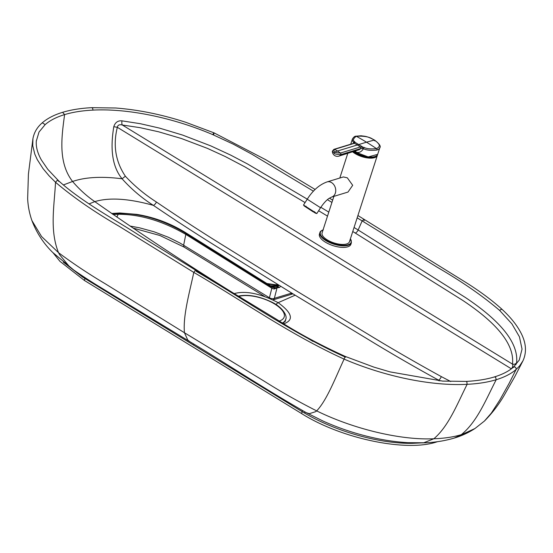 <?xml version="1.0" encoding="UTF-8"?>
<svg xmlns="http://www.w3.org/2000/svg" width="553" height="553" viewBox="0 0 553 553"><rect width="100%" height="100%" fill="white"/><g stroke="black" fill="none" stroke-linecap="round" stroke-linejoin="round"><path stroke-width="0.83" d="M267.756 284.069L276.3 285.182A3.595 2.081 -90.7 0 0 275.249 284.705L278.062 284.671M274.288 285.127A3.595 2.081 -90.7 0 0 273.673 286.005L273.507 286.489L278.007 286.433M270.438 285.728L278.484 285.942M112.522 214.129L120.913 213.548C141.464 213.527 162.679 219.887 184.564 232.619L270.341 286.399L274.779 288.072A3.595 0.387 -79.4 0 0 274.675 287.553C276.009 287.76 276.873 287.615 277.274 287.125L279.071 285.293M273.507 286.489L271.558 286.419M270.341 286.399A3.595 1.659 -58.2 0 1 271.461 286.364L274.675 287.553M271.91 287.207A3.595 1.659 -58.2 0 1 271.841 288.237L274.067 289.046L276.998 288.002M274.399 287.995A3.595 0.387 -79.4 0 0 274.067 289.046M516.62 362.685C518.555 343.344 501.488 321.618 465.419 297.514L358.15 229.986A3.595 1.666 -58.5 0 1 355.275 233.062L462.467 300.224C497.976 323.747 514.643 345.037 512.472 364.109A3.595 3.277 11.9 0 0 516.62 362.685L515.901 364.731M511.387 368.803L511.38 368.796C512.762 367.144 513.129 365.581 512.472 364.109L122.324 125.006L140.179 127.695L158.732 131.821L181.481 138.54L207.396 148.363L225.285 156.554L244.882 166.875L305.076 202.571M283.095 324.003L283.585 323.858C294.196 320.166 292.378 313.102 278.138 302.657A1437.786 666.648 121.5 0 0 295.129 295.184L223.979 251.048C200.96 236.926 177.437 221.705 153.395 205.377C141.872 198.064 131.434 189.202 122.082 178.778C110.123 164.13 111.105 143.192 113.794 126.706L117.333 127.301C117.754 125.054 119.413 124.287 122.324 125.006A3.595 1.459 -83.6 0 1 122.019 120.851L140.372 123.713L159.402 128.082L182.677 135.098L210.824 145.902L230.684 155.11L247.426 163.916L307.268 199.149M357.169 217.841L437.077 267.147C462.004 281.636 482.866 296.069 499.663 310.454L511.919 323.878L519.454 336.853L522.039 349.116L519.246 360.093L513.384 367.185C508.767 371.222 502.435 374.464 494.382 376.932C486.315 379.379 476.886 380.872 466.11 381.418L442.573 381.093L389.996 371.879L373.863 367.109L345.521 356.54C319.904 344.92 296.92 332.512 276.569 319.316L195.886 270.327L196.087 271.274C244.841 299.691 291.853 332.934 345.528 357.217C345.501 356.104 345.024 356.733 344.097 359.111C288.984 333.977 242.781 300.908 193.799 272.408L118.847 226.115C93.955 211.654 72.851 197.041 55.521 182.255L49.106 175.847L43.01 168.589L37.279 159.637L34.791 154.107L32.745 145.688L32.924 138.706L28.417 174.071L27.65 198.568C27.982 206.013 29.406 213.361 31.929 220.599L41.551 236.511L58.514 252.673C49.493 230.186 54.353 205.564 55.521 182.255L57.256 180.368L58.362 180.575L58.673 181.419L58.362 180.575L57.256 180.368L55.521 182.255M234.078 293.629L234.196 293.595C245.774 290.498 260.422 293.519 278.138 302.657A1437.786 666.648 121.5 0 0 295.129 295.184L366.584 338.443C389.506 352.475 413.485 366.369 438.522 380.118L439.967 380.893M36.298 141.133L39.014 132.049L45.173 124.598C49.991 120.416 56.461 117.084 64.597 114.609C72.74 112.148 82.19 110.648 92.945 110.109C128.427 108.264 173.849 117.976 212.815 134.656L233.242 144.146L251.85 154.19L313.44 191.179M89.068 203.891L94.798 201.624C140.704 233.836 187.17 264.493 234.196 293.595C187.17 264.493 140.704 233.836 94.798 201.624C86.724 196.073 79.321 189.354 72.581 181.481L63.305 184.972M282.839 323.083L285.369 321.245L285.839 318.749M84.395 280.454L301.627 413.589L302.145 411.646L84.92 278.512L84.395 280.454L59.952 261.341L53.164 252.921M437.541 441.681L436.621 441.965C405.957 452.216 341.249 438.612 301.627 413.589M454.172 438.094L474.951 428.527L484.428 421.047C492.923 412.434 500.002 402.992 505.67 392.713L514.94 376.386L522.965 360.798L519.661 365.851L516.122 369.459C511.186 373.752 504.55 377.167 496.214 379.711C487.857 382.234 478.158 383.775 467.126 384.321C430.725 386.215 384.052 376.247 344.097 359.111C345.024 356.733 345.501 356.104 345.528 357.217M213.769 134.241L213.983 132.838L213.769 134.241C214.232 132.305 213.914 132.444 212.815 134.656C213.914 132.444 214.232 132.305 213.769 134.241M327.411 199.668L331.931 202.426M364.13 220.73L364.081 219.299L362.153 220.896L358.15 229.986L354.058 227.477M153.395 205.377C128.738 198.513 109.204 197.262 94.798 201.624C109.204 197.262 128.738 198.513 153.395 205.377A3.595 1.597 124.7 0 0 156.43 202.032C144.9 194.663 134.552 186.064 125.386 176.227C115.556 161.614 112.874 145.301 117.333 127.301L511.366 368.816M189.741 341.609L187.744 340.005L184.446 332.733C182.877 315.943 189.375 293.152 193.799 272.408L195.278 270.369L195.886 270.327L138.575 234.963C116.835 220.709 81.782 201.914 58.369 180.568L47.8 169.336L41.413 160.031C37.466 153.015 35.779 146.552 36.346 140.628M312.991 341.415L283.585 323.858L312.991 341.415M357.915 215.525L464.444 281.56C479.354 290.83 491.949 300.148 502.228 309.514L501.142 309.307L499.663 310.454L501.142 309.307L502.228 309.514C510.378 317.097 516.44 324.563 520.421 331.924C526.138 342.39 526.988 352.012 522.965 360.798M113.794 126.706C115.135 122.434 117.872 120.485 122.019 120.851M320.83 207.299L328.8 212.117M274.779 288.072L279.417 287.491A3.595 1.597 -131.7 0 0 277.274 287.125M113.033 214.474L118.197 214.267C140.061 214.253 162.63 220.986 185.898 234.458L271.841 288.237L269.408 297.728A3.595 2.012 14.4 0 0 274.35 298.35L276.908 288.369M279.417 287.491L280.661 286.274M283.544 322.752A28.791 11.82 17.9 0 0 285.452 320.118L285.645 319.523A28.791 11.82 17.9 0 1 282.583 322.931M375.204 156.499A13.265 5.44 -162.1 0 1 374.263 157.004M352.752 151.916A14.378 5.896 17.9 0 0 355.137 153.61A14.378 5.896 17.9 0 0 374.512 157.674A14.378 5.896 17.9 0 0 377.326 155.441L349.455 241.737A14.378 5.896 -162.1 0 1 340.987 244.378A14.378 5.896 -162.1 0 1 327.265 239.905A14.378 5.896 -162.1 0 1 322.088 232.896L333.888 196.363M307.226 199.211L320.553 207.734C325.24 200.794 328.51 198.769 329.028 198.43L331.669 197.041L347.989 192.071L352.69 185.303L347.319 177.824L343.385 176.939L327.065 181.909C319.454 184.64 312.839 190.405 307.226 199.211L303.514 205.018L304.24 205.986L312.853 211.64L315.777 213.05L307.185 207.403L304.254 205.993L315.473 213.188L316.834 213.541L303.514 205.018M306.431 207.327L314.014 212.082L306.431 207.327M305.09 206.207L307.053 207.361M304.516 205.91L305.118 206.255M305.595 206.566L306.065 207.036M311.685 210.783L309.321 209.29M311.643 210.845L309.134 209.165M305.076 206.228L307.033 207.403M305.456 206.787L306.009 207.126M304.489 205.944L305.069 206.324M314.374 212.435L313.005 211.64L314.961 212.822L314.512 212.221M314.961 212.822L315.618 213.105L314.871 212.449M312.459 210.852L314.588 212.248L312.48 210.817M310.938 209.815L308.394 208.191L310.945 209.808M379.793 147.789L378.888 149.089L376.973 150.05C370.717 150.679 366.224 150.209 363.508 148.653L364.012 147.368L360.356 146.98L340.427 153.05C336.984 152.87 335.208 152.49 335.104 151.923L337.51 151.017A44.192 34.728 -106.9 0 0 334.454 149.393L354.362 143.31L355.061 142.315L354.756 141.699C352.579 140.434 353.097 138.63 356.319 136.28C371.561 135.367 373.579 140.649 374.305 140.054L374.54 140.082C366.197 135.727 364.856 136.418 361.171 135.768L355.738 136.211A1.078 0.85 73.1 0 1 356.319 136.28A287.754 226.149 -106.9 0 1 366.494 142.19L374.305 140.054L374.609 140.808M354.839 151.28L355.669 151.957C358.69 153.25 361.303 152.144 363.508 148.653L360.618 148.584A1.078 0.85 -106.9 0 0 360.293 147.001M353.858 143.262L353.609 142.591L353.429 143.393M354.756 141.699A1.078 0.843 -41.1 0 0 353.609 142.591L352.524 140.849L352.427 138.969L350.733 144.209M374.305 140.054L377.201 142.211C377.692 143.22 382.095 145.812 376.503 148.639C370.69 149.227 366.528 148.798 364.012 147.368M338.871 156.146L359.595 149.573L360.618 148.584L340.766 154.64C336.452 154.398 334.261 153.934 334.185 153.243L332.381 151.093A5.032 5.032 0 0 0 338.871 156.146A5.032 3.954 -106.9 0 0 340.766 154.64A1.078 0.843 -106.9 0 0 340.427 153.05A44.192 34.728 73.1 0 0 337.51 151.017L357.425 144.955L360.356 146.98A1.078 0.836 -105 0 1 360.674 148.563M376.973 150.05A1.078 0.85 -106.9 0 0 376.503 148.639A287.754 226.149 73.1 0 0 366.494 142.19L357.425 144.955L354.362 143.31A1.078 0.864 71.6 0 0 353.816 143.275L353.775 143.289A1.078 0.85 73.1 0 1 354.3 143.331M332.381 151.093L333.922 149.345L334.454 149.393C333.597 150.769 333.812 151.612 335.104 151.923L334.185 153.243M351.404 242.712L350.899 244.274A16.535 6.781 -162.1 0 1 347.664 246.838A16.535 6.781 -162.1 0 1 329.014 244.073A16.535 6.781 -162.1 0 1 319.434 234.106L319.938 232.55A16.535 6.781 17.9 0 0 329.519 242.518A16.535 6.781 17.9 0 0 348.169 245.283A16.535 6.781 17.9 0 0 351.404 242.712L350.422 238.723M273.03 299.871A3.595 2.82 -106.9 0 0 274.35 298.35L291.708 293.083M290.726 293.588A3.595 2.82 -106.9 0 0 292.779 293.906L292.779 293.906A3.595 2.82 -106.9 0 0 292.952 293.843L273.064 299.892M276.3 285.182L278.836 285.148M269.339 298.212A3.595 1.666 121.5 0 1 269.408 297.728L180.071 243.085L168.299 237.223L154.121 231.804L139.48 227.801L130.052 226.053M185.995 233.539L183.637 245.179L184.031 247.067L159.9 235.495L133.038 228.071M116.863 217.094L118.197 214.267A3.595 2.074 -90.4 0 1 118.618 213.596M184.564 232.619L185.573 232.619L271.461 286.364M120.913 213.548A3.595 2.074 -90.4 0 0 119.78 212.967L136.605 214.357C153.845 217.122 170.172 223.212 185.573 232.619M156.43 202.032C180.416 218.304 203.87 233.511 226.799 247.654L297.915 291.79L369.369 335.028C392.354 349.026 416.319 362.879 441.266 376.593L450.716 381.522M438.916 380.803L438.522 380.118A3.595 1.728 118.2 0 0 441.266 376.593M125.386 176.227L122.082 178.778C101.724 176.213 85.224 177.119 72.581 181.481C57.643 162.25 61.805 135.831 64.597 114.609L62.62 112.314C71.047 109.771 80.766 108.229 91.777 107.676L115.757 108.008C138.561 109.777 161.877 114.533 185.697 122.268L213.983 132.838L265.765 159.72L315.127 189.465M234.797 294.065A3.595 2.82 -106.9 0 0 234.196 293.595M276.058 304.613A3.595 1.666 -58.5 0 1 278.138 302.657M285.341 321.286A29.115 11.938 17.9 0 0 285.376 320.325M85.072 277.675L84.92 278.512L82.383 276.894L63.353 262.17M82.383 276.894L82.521 276.002M193.571 344.941L193.716 344.042M306.3 412.683L309.3 413.692L315.749 411.639L316.675 410.886C298.274 401.561 280.883 391.724 264.514 381.383L184.446 332.733L105.298 283.807C88.252 273.666 72.664 263.29 58.514 252.673L59.537 254.615L69.54 266.76L73.874 270.127L52.708 252.458C43.521 243.431 36.595 232.813 31.929 220.599M74.226 270.369L73.874 270.127C83.455 276.728 92.634 282.659 101.413 287.913L189.631 341.54C227.324 364.144 263.269 388.095 306.39 412.732L322.786 420.93C337.448 427.566 352.766 432.826 368.74 436.697C382.13 439.939 395.222 441.93 408.01 442.676L423.75 442.766L433.849 438.771C399.833 440.347 352.703 428.637 316.675 410.886C326.899 400.199 335.408 377.817 344.097 359.111M91.777 107.683L92.676 108.298L92.945 110.109M421.448 442.918L421.656 442.918C433.158 442.711 443.997 441.1 454.172 438.1C461.472 435.951 468.398 432.764 474.951 428.527M302.27 410.457L302.145 411.646L304.765 413.188L304.903 411.916M494.389 376.939L495.626 377.243L496.214 379.711C486.052 399.259 477.384 421.58 461.306 434.672C453.488 437.029 444.335 438.391 433.849 438.771C448.76 426.073 457.317 403.752 467.126 384.321L466.85 381.805L466.11 381.425M304.765 413.188C336.687 431.969 380.637 443.948 412.469 443.319L412.676 442.877M412.469 443.319L420.861 442.932M484.421 421.047L491.361 413.07L499.746 400.123L509.092 383.423L516.122 369.459C516.046 366.998 515.023 366.376 513.066 367.586M62.62 112.314C54.201 114.865 47.427 118.363 42.298 122.801L45.173 124.598M318.625 210.748L327.507 216.126M352.752 231.52L355.275 233.062M279.383 321.01A26.634 10.936 17.9 0 0 274.606 303.991A26.634 10.936 17.9 0 0 238.744 296.463M238.709 296.477A26.634 10.936 17.9 0 0 237.894 296.754M278.539 321.265A26.634 10.936 17.9 0 0 278.982 321.134M377.326 155.441A14.378 5.896 17.9 0 0 377.436 154.875L377.326 155.441M352.98 151.847A14.233 5.834 17.9 0 0 355.261 153.458A14.233 5.834 17.9 0 0 374.443 157.481A14.233 5.834 17.9 0 0 377.27 155.117M375.439 156.409A13.479 5.523 -162.1 0 1 373.876 157.135A13.479 5.523 -162.1 0 1 353.443 151.709M312.59 211.446L304.786 206.317L315.251 212.725L312.59 211.446M331.669 197.041A7.908 6.214 -106.9 0 0 335.74 190.467A7.908 6.214 -106.9 0 0 331.586 182.614A7.908 6.214 -106.9 0 0 327.065 181.909M354.017 151.536A14.378 5.896 17.9 0 0 355.489 152.517A14.378 5.896 17.9 0 0 369.21 156.99A14.378 5.896 17.9 0 0 377.678 154.349L368.236 156.934L353.968 151.55M375.363 156.409A14.309 5.862 -162.1 0 1 353.982 151.543M362.574 148.432L362.754 147.022L355.061 142.315A1.078 0.947 -12.3 0 0 353.844 143.089M355.669 151.957A2.876 1.334 121.5 0 0 355.856 150.976M333.922 149.345L353.775 143.289A1.078 0.864 71.6 0 1 353.816 143.275L353.844 143.393M323.021 230.007A16.175 6.629 17.9 0 0 326.553 240.437A16.175 6.629 17.9 0 0 347.996 244.806A16.175 6.629 17.9 0 0 350.388 238.848M266.829 283.495L275.249 284.705M264.569 296.408L184.031 247.067M111.595 213.493L119.78 212.967M332.671 200.124L329.436 198.154M42.298 122.801C37.21 127.135 34.086 132.437 32.924 138.706M237.237 296.36L237.479 296.284C247.212 294.065 258.431 295.91 271.143 301.82C282.293 306.756 287.857 315.991 285.645 319.523M347.754 153.444L339.812 178.031M353.478 151.695L363.598 156.61L373.752 157.114L375.058 156.547M304.44 205.737L304.288 205.813C302.574 204.624 312.404 210.52 315.238 212.718L315.791 213.002M320.553 207.734L316.834 213.541M314.602 211.695L314.014 212.082M306.016 206.967L306.127 206.269M374.533 140.075C379.42 143.842 381.169 146.421 379.787 147.81L377.678 154.349M352.427 138.969C353.685 137.082 354.791 136.162 355.738 136.211M323.339 229.799C321.148 230.67 320.014 231.589 319.938 232.55"/></g></svg>
